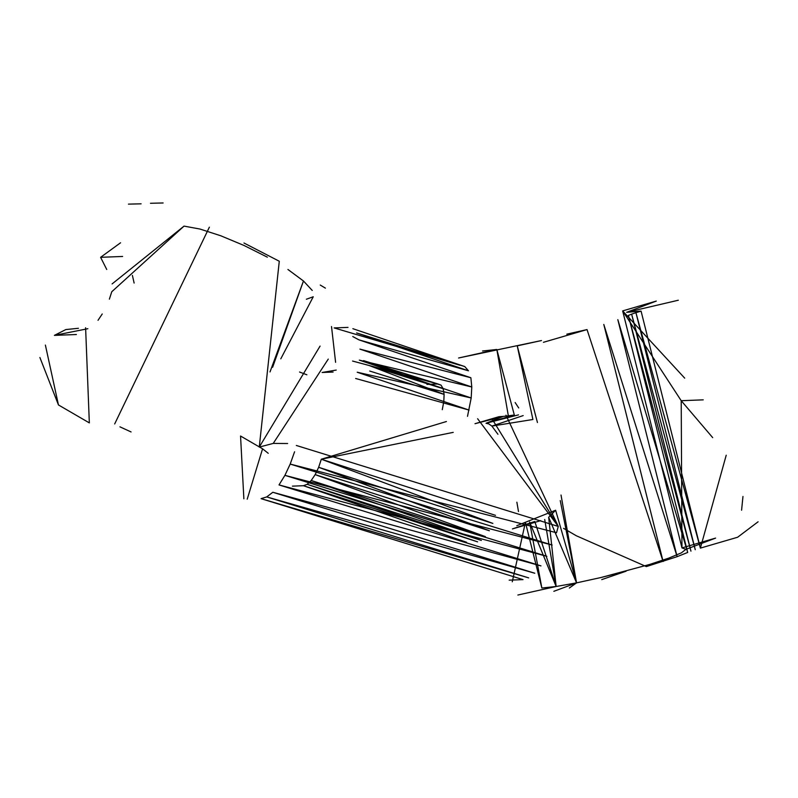 <?xml version="1.0" encoding="UTF-8"?>
<svg xmlns="http://www.w3.org/2000/svg" width="798" height="798" viewBox="0 0 798 798"><rect width="100%" height="100%" fill="white"/><g stroke="black" fill="none" stroke-linecap="round" stroke-linejoin="round"><path stroke-width="1.2" d="M477.623 418.741L558.281 526.431L556.525 532.745L290.203 464.077L552.166 545.044L284.916 475.349L546.879 556.316L279.011 484.925L540.974 565.892L272.826 492.266L534.79 573.233L266.731 496.925L528.695 577.892L261.076 498.65L523.039 579.617L509.164 580.156M272.826 492.266L266.731 496.925L261.076 498.65M294.572 451.778L290.203 464.077L284.916 475.349L279.011 484.925M247.21 499.189L262.572 448.805L268.238 453.304M243.869 498.8L240.547 436.017L262.572 448.805M540.755 520.635L512.436 528.904L534.78 521.473L556.146 586.49L529.633 522.042L541.852 588.026L525.413 522.331L512.276 581.792M119.939 426.84L131.081 431.947M114.673 423.957L209.365 227.181M132.408 275.43L134.124 283.061M628.395 315.439L687.696 552.455L628.395 315.439L690.948 551.169L631.637 314.143L628.395 315.439M695.248 549.692L631.637 314.143L635.936 312.676L695.248 549.692M726.22 455.209L700.385 548.116L635.936 312.676L641.073 311.1L700.385 548.116L737.621 537.244L758.1 521.782M328.257 359.1L273.235 443.419L287.629 443.528M320.078 346.093L259.27 447.089L273.235 443.419M243.959 243.001L279.28 261.245L259.27 447.089M296.317 445.464L558.281 526.431L492.007 418.84L558.281 526.431L505.982 415.179M563.568 528.356L576.306 535.757L646.34 566.59L677.133 556.665L687.696 552.455L617.822 319.649L677.133 556.665L603.797 324.437L663.098 561.453L668.814 558.101L649.672 564.445L668.814 558.101L681.362 552.874L685.921 549.343L715.597 538.101L681.971 547.917L685.921 549.343M569.333 588.026L576.555 582.869L556.146 586.49L576.555 582.869L548.655 517.264L556.146 586.49L517.862 595.029M649.672 564.445L600.794 577.562L626.121 571.188L601.732 579.617M553.842 591.308L576.555 582.869L560.246 500.585M355.639 378.481L469.084 410.082L357.215 372.227L471.189 397.973L359.309 360.117L471.788 386.98L359.918 349.115L470.87 377.743L359 339.878L468.476 370.801L356.606 332.936L464.745 366.551L352.866 328.686M468.476 370.801L464.745 366.551M467.508 416.337L471.189 397.973L471.788 386.98L470.87 377.743M359 339.878L352.756 336.547M518.72 407.958L515.149 402.541M459.887 365.245L334.143 327.918L348.018 327.389M518.5 414.86L486.022 423.269L503.209 416.406L498.979 416.696L475.01 423.698L503.209 416.406L508.346 415.838L496.835 349.474L458.571 358.003L541.483 340.546L517.244 345.853L537.443 422.521M543.438 342.302L587.029 329.574L566.809 334.172M678.31 300.228L626.61 312.327L641.073 311.1M684.704 378.142L622.659 310.901L656.285 301.075L626.61 312.327M518.491 511.548L516.875 502.201M516.805 525.702L555.627 510.241L548.655 517.264M466.611 542.271L303.43 485.713L477.613 541.842L307.17 484.306L481.354 540.436L311.22 480.486L485.403 536.615L315.17 474.62L489.364 530.75L318.651 467.289L492.845 523.418L321.315 459.209L495.508 515.338M292.417 486.142L303.43 485.713L307.17 484.306L311.22 480.486L315.17 474.62L318.651 467.289L321.315 459.209L446.421 421.524M352.556 361.045L437.962 383.978L363.569 360.616L441.035 385.125L366.641 361.763L443.159 388.716L368.756 365.354L444.107 394.402L443.798 401.623L442.272 409.683M426.95 384.397L437.962 383.978L441.035 385.125L443.159 388.716L444.107 394.402L369.713 371.04M517.244 345.853L532.904 419.499L491.887 426.082L488.845 423.938L486.022 423.269L514.321 415L508.346 415.838M497.922 434.272L491.887 426.082L523.189 415.588M453.234 432.366L321.315 459.209M544.695 519.488L556.146 586.49L541.852 588.026M555.627 510.241L576.555 582.869L561.024 495.029M600.794 577.562L576.555 582.869M482.541 351L496.835 349.474L514.321 415M712.684 437.623L681.213 400.706L703.238 399.848M587.029 329.574L663.098 561.453M741.591 510.201L742.968 496.446M681.213 400.706L622.659 310.901L681.971 547.917L681.213 400.706M333.115 372.058L322.113 372.476L336.227 370.073M335.599 362.322L331.519 326.552M306.901 374.801L299.529 372.018M120.558 242.782L100.608 257.315L106.742 269.485M100.608 257.315L122.623 256.457M163.121 202.971L150.463 203.281M141.106 203.829L128.438 204.128M87.86 328.706L54.374 335.379L76.399 334.522M78.443 328.287L65.835 329.564L54.374 335.379M280.796 358.821L313.245 296.766L306.372 299.23M270.013 371.928L303.469 280.996L272.607 367.279L303.469 280.996L312.247 290.452M287.928 269.475L303.469 280.996M112.099 283.918L184.039 226.113L199.939 229.036L220.737 235.759L244.088 245.505L267.36 257.175M320.247 285.046L325.394 288.138M184.039 226.113L111.76 291.759L109.376 299.15M98.024 320.297L102.244 313.973M85.605 327.759L89.336 422.89L58.454 404.945L39.9 357.514M45.386 345.075L58.454 404.945"/></g></svg>
